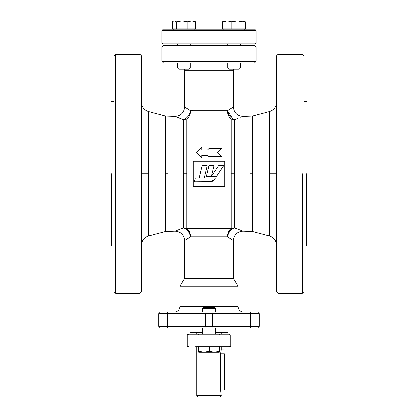<?xml version="1.0" encoding="UTF-8"?>
<svg xmlns="http://www.w3.org/2000/svg" width="418" height="418" viewBox="0 0 418 418"><rect width="100%" height="100%" fill="white"/><g stroke="black" fill="none" stroke-linecap="round" stroke-linejoin="round"><path stroke-width="0.63" d="M306.519 101.391L304.006 101.391L304.006 99.118M304.006 173.747L304.006 225.814M276.476 106.736C276.476 87.461 276.476 87.461 276.476 106.736C276.476 126.011 276.476 126.011 276.476 106.736L276.476 203.634M304.006 106.736C304.006 87.461 304.006 87.461 304.006 106.736C304.006 126.011 304.006 126.011 304.006 106.736M276.476 240.758C276.476 221.483 276.476 221.483 276.476 240.758C276.476 260.033 276.476 260.033 276.476 240.758M304.006 240.758C304.006 221.483 304.006 221.483 304.006 240.758C304.006 260.033 304.006 260.033 304.006 240.758M276.476 143.86L276.476 291.717L276.476 55.777L276.476 173.747L269.485 173.747L269.485 236.029L269.485 111.465L269.485 236.029L269.485 173.747L276.476 173.747M276.476 87.435L276.476 91.793M115.572 54.204L139.952 54.204L139.952 293.29L115.572 293.29L115.572 54.204L113.994 55.777M113.994 173.747L113.994 55.777L113.994 173.747M113.994 65.924L113.994 121.68M141.524 173.747L148.515 173.747L148.515 111.465L148.515 173.747L141.524 173.747L141.524 55.777L141.524 291.717L141.524 91.793M141.524 255.701L141.524 220.934M113.994 226.546L113.994 255.701M141.524 281.575L141.524 262.802M141.524 260.059L141.524 246.103M221.519 156.645L208.969 156.645L207.715 155.391L201.857 155.391L201.857 158.108L196.418 152.669L201.857 147.23L201.857 149.952L207.715 149.952L208.969 148.693L221.519 148.693L217.548 152.669L221.519 156.645L208.969 156.645L221.519 156.645L217.548 152.669L221.519 148.693L217.564 152.69M306.519 173.747L306.519 246.103L306.519 173.747M224.727 161.165L224.727 186.329L193.273 186.329L224.727 186.329L224.727 161.165L193.273 161.165L193.273 186.329L224.727 186.329L224.727 161.165L193.273 161.165L193.273 186.329L193.273 161.165L195.274 161.165M257.76 327.89L259.332 326.317L257.76 327.89L211.905 327.89L212.318 326.317L250.648 326.317L250.648 313.735L259.332 313.735L259.332 326.317L259.332 313.735L257.76 312.162L250.236 312.162L250.648 313.735L250.236 312.162L206.095 312.162L205.682 313.735L212.318 313.735L211.905 312.162L257.76 312.162L259.332 313.735L250.648 313.735L250.648 326.317L250.236 327.89L257.76 327.89L259.332 326.317L257.76 327.89M252.514 173.747L252.514 231.478L252.514 116.016L252.514 173.747L250.069 173.747L250.069 231.159L250.069 173.747L252.514 173.747M187.065 228.693L183.445 227.914C187.139 229.236 189.516 232.209 190.577 236.823L184.62 240.596L184.62 278.346L233.38 278.346L233.38 240.596L227.423 236.823C235.287 241.724 235.287 241.724 227.423 236.823L190.577 236.823C189.6 232.262 187.222 229.294 183.445 227.914L183.445 173.747L186.815 173.747L183.445 173.747L183.445 119.579L186.815 118.989L186.815 228.505L185.158 228.066M167.472 312.617L167.764 312.162L167.352 313.735L167.352 326.317L158.668 326.317L160.24 327.89L158.668 326.317L158.668 313.735L167.352 313.735L167.764 312.162L160.24 312.162L158.668 313.735L158.668 326.317L160.24 327.89L167.764 327.89L167.352 326.317L205.682 326.317L205.682 313.735L167.352 313.735L167.472 312.627M216.43 176.422L206.455 176.422L209.016 165.68L213.932 165.68L211.309 176.422L216.43 176.422L223.588 165.68L218.478 165.68L211.309 176.422L216.43 176.422L223.588 165.68L218.478 165.68L223.588 165.68M179.902 306.655C179.552 309.978 177.718 311.812 174.395 312.162C177.718 311.812 179.552 309.978 179.902 306.655L238.098 306.655L238.098 286.21L179.902 286.21L179.902 306.655L207.992 306.655L207.986 307.444L207.992 306.655L238.098 306.655L210.008 306.655L210.014 307.444L210.008 306.655M167.931 173.747L167.931 116.335L167.931 173.747L165.486 173.747L165.486 116.016L165.486 231.478L165.486 173.747L167.931 173.747L167.931 231.159L167.931 173.747M214.183 179.787L215.437 177.906L214.392 179.494L210.113 181.793L194.438 181.793L195.363 177.906L199.25 177.906L195.363 177.906L194.438 181.793L195.363 177.906L199.25 177.906L202.16 165.68L207.276 165.68L202.16 165.68L199.25 177.906L202.16 165.68L207.276 165.68L204.365 177.906L215.437 177.906L204.365 177.906L207.276 165.68M234.728 119.517L236.405 118.916M236.442 118.9L238.014 118.31M240.716 117.228L241.531 116.888M241.604 116.857L242.268 116.575M242.309 116.554L242.816 116.335C237.084 115.776 233.939 112.63 233.38 106.898L233.38 70.72L184.62 70.72L184.463 69.148L184.62 106.898L190.577 110.676C182.713 105.77 182.713 105.77 190.577 110.676C189.516 115.29 187.139 118.257 183.445 119.579C172.535 115.368 172.535 115.368 183.445 119.579C187.133 118.257 189.511 115.29 190.577 110.676L227.423 110.676C235.287 105.77 235.287 105.77 227.423 110.676C227.533 114.354 228.787 117.129 231.185 118.989L231.185 118.989C228.787 117.129 227.533 114.354 227.423 110.676C228.416 115.253 230.793 118.221 234.555 119.579C245.46 115.368 245.46 115.368 234.555 119.579C230.861 118.257 228.484 115.29 227.423 110.676L233.38 106.898M231.415 119.073L232.183 119.292M190.227 113.586L190.577 110.676C190.446 114.427 189.192 117.202 186.815 118.989L231.185 118.989L231.185 228.505L231.185 173.747L234.555 173.747L234.555 119.579C245.465 115.368 245.465 115.368 234.555 119.579L234.555 173.747L231.185 173.747L231.185 118.989L186.815 118.989L183.445 119.579L183.445 227.914C172.54 232.126 172.54 232.126 183.445 227.914C172.535 232.131 172.535 232.131 183.445 227.914L186.815 228.505L186.815 118.989L231.185 118.989L234.555 119.579L233.427 119.167M232.993 118.947L227.423 110.676C227.491 114.297 228.745 117.071 231.185 118.989L234.555 119.579M167.352 313.735L158.668 313.735L158.668 326.317L167.352 326.317L167.352 313.735L205.682 313.735L205.682 326.317L212.318 326.317L212.318 313.735L250.648 313.735L212.318 313.735L212.318 326.317L205.682 326.317L206.095 327.89L167.764 327.89L167.352 326.317L205.682 326.317L206.095 327.89L211.905 327.89L160.24 327.89L190.127 327.89L190.127 332.613L202.709 332.613M256.187 47.13L254.614 45.557L163.386 45.557L161.813 47.13L161.813 61.284L256.187 61.284L256.187 47.13L161.813 47.13M207.72 149.942L208.969 148.693L221.519 148.693M177.681 45.557L177.681 43.984L162.597 43.984L255.403 43.984L240.319 43.984L242.675 43.984L240.319 43.984L240.319 45.557L240.319 43.984M227.732 43.984L227.732 45.557L227.732 43.984L190.268 43.984L227.732 43.984L190.268 43.984L192.625 43.984L190.268 43.984L190.268 45.557M255.403 43.984L256.187 43.195L161.813 43.195L162.597 43.984M234.023 43.984C245.183 43.984 245.183 43.984 234.023 43.984C222.862 43.984 222.862 43.984 234.023 43.984M183.977 43.984C195.138 43.984 195.138 43.984 183.977 43.984C172.817 43.984 172.817 43.984 183.977 43.984M256.187 30.613L161.813 30.613L162.597 29.824L255.403 29.824L256.187 30.613L256.187 43.195M161.813 43.195L161.813 30.613M255.403 29.824L162.597 29.824M201.857 155.407L207.715 155.391L208.969 156.645M111.481 173.747L111.481 246.103L111.481 173.747M164.723 312.162L167.738 312.168M167.487 312.575L167.409 312.936M257.76 312.162L215.291 312.162L215.291 308.531L202.709 308.531L203.796 307.444L214.204 307.444L215.291 308.531M207.715 155.391L201.857 155.391L207.715 155.391L201.857 155.391L207.715 155.391L201.857 155.391L201.857 158.108L196.418 152.669L201.857 147.23L201.884 149.952M228.254 232.403L228.62 231.593M222.883 21.814L227.355 20.9L223.98 20.9L222.883 21.814L222.883 28.884L222.423 28.884L222.423 21.814L223.468 21.109M243.673 20.9L241.776 20.9L244.248 20.9L245.167 21.814L245.167 28.884L242.973 28.884L242.973 21.814L244.07 20.9L223.802 20.9L244.248 20.9L244.985 21.548M242.973 28.884L231.833 28.884L231.833 21.814L237.403 20.9L242.973 21.814M224.377 20.9L237.403 20.9L227.355 20.9L231.833 21.814M231.833 28.884L222.883 28.884M227.423 236.823L190.577 236.823C182.713 241.724 182.713 241.724 190.577 236.823C190.467 233.139 189.213 230.37 186.815 228.505L231.185 228.505C228.787 230.37 227.533 233.139 227.423 236.823C227.737 232.685 228.991 229.91 231.185 228.505L234.555 227.914C245.465 232.131 245.465 232.131 234.555 227.914L234.555 173.747L234.555 227.914C245.465 232.126 245.465 232.126 234.555 227.914C245.465 232.126 245.465 232.126 234.555 227.914C230.935 229.085 228.557 232.053 227.423 236.823L227.429 236.823C228.484 232.209 230.861 229.236 234.555 227.914L231.185 228.505L186.815 228.505L190.389 234.665M233.38 240.596C233.939 234.864 237.084 231.718 242.816 231.159L242.273 230.924M215.291 332.613L227.873 332.613L227.873 327.89L242.581 327.89M196.418 152.669L201.857 158.108M233.537 69.148L233.38 70.72L233.537 69.148L239.232 69.148L240.319 68.061L240.319 62.914L241.243 62.857L240.319 62.914M204.365 177.906L215.437 177.906L214.392 179.494L210.406 181.783M211.477 181.611L212.705 181.093M198.66 346.768L198.78 352.275L214.293 352.275L219.34 351.308L219.34 346.768L195.629 346.768L196.81 346.768L196.81 395.527L198.383 397.1L219.617 397.1L221.19 395.527L220.537 390.02L220.537 353.847L221.19 349.913L221.19 346.768L229.451 346.768C230.496 346.768 230.496 346.768 229.451 346.768L219.152 346.768L219.91 345.979L198.09 345.979L198.848 346.768L219.152 346.768M196.81 332.613L196.81 334.186M229.451 346.768L230.208 345.979L219.91 345.979L219.91 334.97L230.208 334.97L230.208 345.979C231.29 345.979 231.29 345.979 230.208 345.979L230.208 334.97C231.29 334.97 231.29 334.97 230.208 334.97L229.451 334.186L221.19 334.186L221.19 332.613M180.597 20.9L173.93 20.9M193.623 20.9L191.726 20.9L195.577 21.814L195.577 28.884L172.373 28.884L172.373 21.814L173.141 21.25L174.327 20.9L182.076 20.9L174.327 20.9L176.276 21.814L182.076 20.9L194.38 21.005M177.681 62.914L176.757 62.857L177.681 62.914M148.515 173.747L148.515 236.029L148.515 173.747M256.187 61.284L254.614 62.857L163.386 62.857L254.614 62.857L256.187 61.284L161.813 61.284L163.386 62.857L161.813 61.284M195.577 21.814L194.198 20.9M187.875 21.814L191.726 20.9L182.076 20.9L187.875 21.814L187.875 28.884M173.752 29.824L173.752 28.884M176.276 28.884L176.276 21.814M174.327 20.9L173.752 20.9L174.327 20.9M244.248 28.884L244.248 29.824L244.248 28.884M223.802 29.824L223.802 28.884L223.802 29.824M245.167 28.884L245.627 28.884L245.627 21.814M223.62 21.005L223.98 20.9M227.423 110.676L190.571 110.671C190.467 114.354 189.213 117.129 186.815 118.989L187.813 118.137M276.476 245.141C276.199 240.528 273.868 237.492 269.485 236.029L252.514 231.478L242.816 231.159L240.711 230.266M240.616 230.224L238.135 229.231M238.025 229.189L234.717 227.972M250.069 173.747L250.069 231.159L250.069 173.747M241.473 116.909L242.236 116.585M242.701 116.387L252.514 116.016L269.485 111.465C273.868 110.002 276.199 106.966 276.476 102.353M184.463 69.148L178.768 69.148L177.681 68.061L178.768 69.148L189.182 69.148L190.268 68.061L177.681 68.061L177.681 62.857M190.268 68.061L190.268 62.857M215.437 177.906L212.767 181.057M211.294 181.658L194.438 181.793L210.113 181.793M199.25 177.906L202.16 165.68M209 47.13L161.813 47.13L209 47.13M209 45.557L163.386 45.557L209 45.557M233.38 70.72L184.62 70.72M231.185 140.192L231.185 138.468M231.185 127.129L231.185 124.026M219.795 150.417L217.548 152.669M201.857 149.952L207.715 149.952L201.857 149.952M186.815 124.031L186.815 126.821M222.961 118.989L221.195 118.989M221.169 118.989L217.276 118.989M231.185 228.171L231.185 225.051M231.185 224.921L231.185 223.468M231.185 220.364L231.185 209.026M231.185 207.302L231.185 199.449M231.185 199.402L231.185 173.747M231.185 170.476L231.185 155.334M186.815 180.357L186.815 186.371M186.815 225.276L186.815 228.097M214.653 156.645L214.173 156.645M213.332 156.645L212.36 156.645M193.273 178.068L193.273 175.994M193.273 173.59L193.273 171.5M193.273 169.426L193.273 161.165M209 286.21L179.902 286.21L209 286.21M209 278.346L184.62 278.346L209 278.346M228.348 327.89L215.291 327.89L215.291 334.186L215.291 327.89L227.873 327.89M175.419 327.89L202.709 327.89L202.709 334.186L202.709 327.89L189.652 327.89M227.732 68.061L228.818 69.148L239.232 69.148L240.319 68.061L227.732 68.061L227.732 62.857M183.445 119.579C172.535 115.363 172.535 115.363 183.445 119.579M184.62 106.898C184.061 112.63 180.916 115.776 175.184 116.335L177.295 117.233M177.389 117.27L179.855 118.257M180.001 118.315L183.324 119.538M183.356 227.946L180.012 229.174M179.939 229.205L177.404 230.219M176.553 230.574L175.759 230.908M175.294 231.107L175.184 231.159C180.916 231.718 184.061 234.864 184.62 240.596M196.81 346.768L198.848 346.768M229.451 334.186L219.152 334.186L219.91 334.97L198.09 334.97L198.09 345.979L186.982 345.979L187.766 346.768M202.709 312.162L202.709 308.531M219.34 346.768L221.19 346.768M219.152 334.186L187.766 334.186L186.982 334.97L186.982 345.979M183.387 227.935L181.595 228.578M181.558 228.594L179.865 229.231M177.284 230.266L176.469 230.605M176.396 230.637L175.184 231.159L165.486 231.478L148.515 236.029C144.132 237.492 141.801 240.528 141.524 245.141M253.277 312.162L242.581 312.162M219.586 312.162L215.291 312.162M206.095 312.162L211.905 312.162M165.486 173.747L165.486 231.478L165.486 173.747M220.537 353.847L224.335 353.847C224.335 348.774 224.335 348.774 224.335 353.847L224.335 390.02C224.335 395.094 224.335 395.094 224.335 390.02L220.537 390.02M259.332 326.317L250.648 326.317L250.236 327.89L211.905 327.89L212.318 326.317L250.648 326.317M212.318 313.735L205.682 313.735M158.668 326.317L158.668 313.735M198.775 352.275L198.9 351.308L204.068 352.275L209.24 351.308L214.293 352.275L219.225 352.275L219.34 351.308M198.9 351.308L198.9 346.768M209.24 351.308L209.24 346.768M302.428 173.747L302.428 293.29L302.428 173.747M278.048 173.747L278.048 293.29L278.048 173.747M196.81 395.527L221.19 395.527M188.549 334.186L187.792 334.97L187.792 345.979L188.549 346.768M198.848 334.186L198.09 334.97L186.982 334.97M276.476 55.777L278.048 54.204L302.428 54.204L304.006 55.777M276.476 291.717L278.048 293.29L302.428 293.29L304.006 291.717M115.572 293.29L113.994 291.717M139.952 293.29L141.524 291.717M139.952 54.204L141.524 55.777M304.006 246.103L306.519 246.103M175.184 116.335L165.486 116.016L148.515 111.465C144.132 110.002 141.801 106.966 141.524 102.353M173.141 21.25L173.569 21.005M238.098 306.655C238.427 309.999 240.261 311.838 243.605 312.162M194.198 29.824L194.198 28.884M223.802 20.9L223.191 21.25M111.481 101.391L113.994 101.391M111.481 246.103L113.994 246.103M184.62 278.346L179.902 286.21M233.38 278.346L238.098 286.21M240.319 68.061L240.319 62.857M231.018 334.97L231.018 345.979L230.234 346.768M224.335 349.913L221.19 349.913M224.335 393.955L221.19 393.955"/></g></svg>

